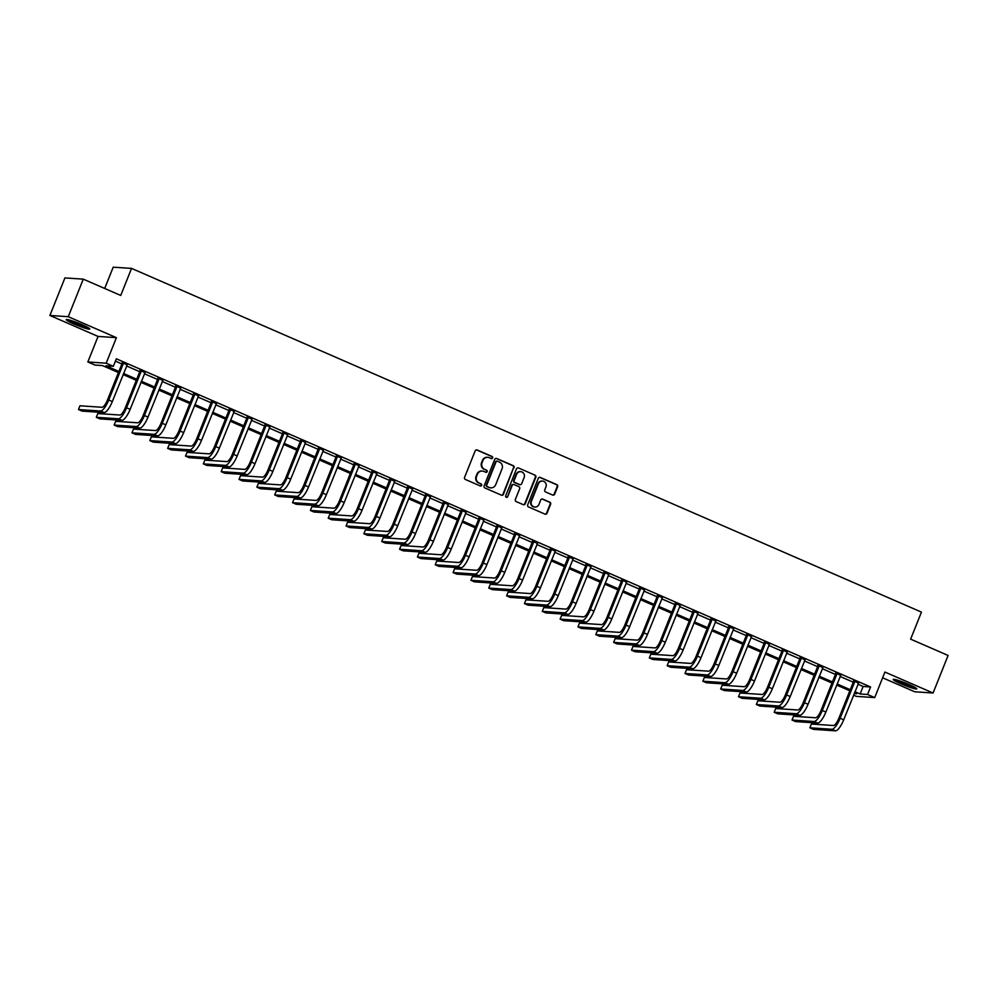 <?xml version="1.0" encoding="UTF-8"?>
<svg xmlns="http://www.w3.org/2000/svg" width="998" height="998" viewBox="0 0 998 998"><rect width="100%" height="100%" fill="white"/><g stroke="black" fill="none" stroke-linecap="round" stroke-linejoin="round"><path stroke-width="1.5" d="M492.625 457.92A1.123 1.06 93.8 0 0 492.064 456.46L477.181 449.986A1.597 1.522 93.8 0 0 475.185 450.859L464.569 477.393A1.597 1.522 93.8 0 0 465.38 479.477L480.263 485.951A1.123 1.06 93.8 0 0 481.66 485.352A1.123 1.06 93.8 0 0 481.086 483.893L479.165 483.057A5.102 4.865 93.8 0 1 476.57 476.383L477.456 474.175A5.102 4.865 93.8 0 1 483.83 471.405L485.752 472.241A1.123 1.06 93.8 0 0 487.149 471.642A1.123 1.06 93.8 0 0 486.575 470.183L484.654 469.334A5.102 4.865 93.8 0 1 482.059 462.673L482.945 460.465A5.102 4.865 93.8 0 1 489.307 457.695L491.241 458.531A1.123 1.06 93.8 0 0 492.625 457.92M491.328 458.569A1.123 1.06 93.8 0 0 491.565 456.435L476.682 449.948A1.597 1.522 93.8 0 0 476.445 449.873M480.362 485.989A1.123 1.06 93.8 0 0 480.599 483.855L479.165 483.057M485.839 472.279A1.123 1.06 93.8 0 0 486.076 470.145L484.654 469.334M908.866 684.428A12.687 1.248 -158.2 0 0 893.222 679.463A12.687 1.248 -158.2 0 0 901.132 683.904A12.687 1.248 -158.2 0 0 916.775 688.882A12.687 1.248 -158.2 0 0 908.866 684.428M81.848 324.575A12.687 1.248 -158.2 0 0 66.205 319.61A12.687 1.248 -158.2 0 0 74.114 324.051A12.687 1.248 -158.2 0 0 89.758 329.028A12.687 1.248 -158.2 0 0 81.848 324.575M552.655 495.033A1.597 1.522 93.8 0 0 554.651 494.172L557.62 486.725A1.597 1.522 93.8 0 0 556.809 484.641L540.28 477.443A1.597 1.522 93.8 0 0 538.296 478.316L527.68 504.851A1.597 1.522 93.8 0 0 528.491 506.934L545.02 514.132A1.597 1.522 93.8 0 0 547.004 513.271L550.609 504.277A1.597 1.522 93.8 0 0 549.798 502.181L542.725 499.112A1.597 1.522 93.8 0 0 540.729 499.973L538.945 504.439A4.266 4.067 93.8 0 1 534.916 507.059A4.266 4.067 93.8 0 1 531.447 501.171L538.446 483.706A4.266 4.067 93.8 0 1 542.475 481.073A4.266 4.067 93.8 0 1 545.931 486.962L544.771 489.868A1.597 1.522 93.8 0 0 545.582 491.952L552.655 495.033M857.943 684.216L863.133 686.474L870.568 686.973L867.561 694.483L874.697 697.59L856.346 696.367L853.564 695.157M83.271 279.141L68.251 316.703L49.9 315.468L64.92 277.918L83.271 279.141L120.733 295.445L131.549 268.4L921.453 612.111L910.638 639.157L948.1 655.449L933.08 693.011L884.914 672.053L874.697 697.59M49.9 315.468L98.066 336.426L116.417 337.661L68.251 316.703M116.417 337.661L106.2 363.197L113.335 366.303L105.9 365.804L118.887 371.456M870.568 686.973L116.342 358.793L113.335 366.303M514.057 467.763A1.597 1.522 93.8 0 0 513.246 465.679L496.717 458.494A1.597 1.522 93.8 0 0 494.734 459.354L484.117 485.901A1.597 1.522 93.8 0 0 484.928 487.985L501.458 495.17A1.597 1.522 93.8 0 0 503.441 494.309L513.558 467.738A1.597 1.522 93.8 0 0 512.747 465.654L496.218 458.456A1.597 1.522 93.8 0 0 495.981 458.381M518.498 467.975L535.028 475.16A1.597 1.522 93.8 0 1 535.839 477.244L525.222 503.79A1.597 1.522 93.8 0 1 523.239 504.651L516.166 501.57A1.597 1.522 93.8 0 1 515.355 499.487L519.659 488.721A1.597 1.522 93.8 0 0 518.848 486.637L514.157 484.604A1.597 1.522 93.8 0 0 512.161 485.465L507.683 496.667A1.123 1.06 93.8 0 1 506.622 497.366A1.123 1.06 93.8 0 1 505.712 495.819L516.515 468.835A1.597 1.522 93.8 0 1 518.498 467.975L535.028 475.16M882.619 677.804L914.729 691.776L933.08 693.011M115.406 361.126L121.893 363.946M126.546 365.979L139.732 371.705M144.386 373.739L157.572 379.477M162.225 381.498L175.411 387.236M180.064 389.257L193.25 394.996M197.903 397.017L211.089 402.755M215.743 404.789L228.929 410.527M233.582 412.548L246.768 418.287M251.421 420.308L264.607 426.046M269.26 428.067L282.446 433.806M287.1 435.827L300.286 441.565M304.939 443.599L318.125 449.337M322.778 451.358L335.964 457.096M340.617 459.117L353.803 464.856M358.457 466.877L371.643 472.615M376.296 474.649L389.482 480.375M394.135 482.408L407.321 488.147M411.974 490.168L425.16 495.906M429.814 497.927L443 503.666M447.653 505.687L460.839 511.425M465.48 513.459L478.678 519.197M483.319 521.218L496.517 526.956M501.158 528.977L514.344 534.716M518.997 536.737L532.184 542.475M536.837 544.496L550.023 550.235M554.676 552.268L567.862 558.007M572.515 560.028L585.701 565.766M590.354 567.787L603.541 573.526M608.194 575.547L621.38 581.285M626.033 583.319L639.219 589.045M643.872 591.078L657.058 596.816M661.711 598.837L674.898 604.576M679.551 606.597L692.737 612.335M697.39 614.356L710.576 620.095M715.229 622.128L728.415 627.867M733.068 629.888L746.255 635.626M750.908 637.647L764.094 643.386M768.747 645.407L781.933 651.145M786.586 653.166L799.772 658.905M804.425 660.938L817.611 666.676M822.265 668.697L835.451 674.436M840.104 676.457L853.29 682.195M127.045 364.781L122.205 362.673M144.885 372.541L140.044 370.433M162.724 380.3L157.884 378.192M180.563 388.06L175.723 385.952M198.402 395.832L193.562 393.723M216.242 403.591L211.401 401.483M234.081 411.351L229.241 409.242M251.92 419.11L247.08 417.002M269.759 426.87L264.919 424.761M287.599 434.641L282.758 432.533M305.438 442.401L300.598 440.293M323.277 450.16L318.437 448.052M341.116 457.92L336.276 455.812M358.956 465.679L354.115 463.583M376.795 473.451L371.955 471.343M394.634 481.211L389.794 479.102M412.473 488.97L407.633 486.862M430.313 496.73L425.472 494.621M448.152 504.501L443.312 502.393M465.991 512.261L461.151 510.153M483.83 520.02L478.99 517.912M501.67 527.78L496.829 525.672M519.509 535.539L514.669 533.443M537.348 543.311L532.495 541.203M555.187 551.071L550.335 548.962M573.027 558.83L568.174 556.722M590.866 566.59L586.013 564.481M608.693 574.349L603.852 572.253M626.532 582.121L621.692 580.013M644.371 589.88L639.531 587.772M662.21 597.64L657.37 595.532M680.05 605.399L675.209 603.291M697.889 613.171L693.049 611.063M715.728 620.931L710.888 618.822M733.567 628.69L728.727 626.582M751.407 636.45L746.566 634.341M769.246 644.209L764.406 642.113M787.085 651.981L782.245 649.873M804.924 659.74L800.084 657.632M822.764 667.5L817.923 665.392M840.603 675.259L835.763 673.151M858.442 683.019L853.602 680.923M131.549 268.4L113.198 267.177L104.69 288.459M118.45 372.553L102.42 365.567L94.985 365.068L87.849 361.975L106.2 363.197M98.066 336.426L87.849 361.975M854.937 691.726L860.126 693.984L867.561 694.483M123.54 373.489L136.726 379.228M141.379 381.248L154.565 386.987M159.218 389.008L172.404 394.746M177.058 396.767L190.244 402.506M194.897 404.527L208.083 410.265M212.736 412.299L225.922 418.037M230.575 420.058L243.762 425.797M248.415 427.818L261.601 433.556M266.254 435.577L279.44 441.316M284.093 443.349L297.279 449.088M301.932 451.108L315.118 456.847M319.772 458.868L332.958 464.606M337.611 466.627L350.797 472.366M355.45 474.387L368.636 480.125M373.289 482.159L386.476 487.897M391.129 489.918L404.315 495.657M408.968 497.678L422.154 503.416M426.807 505.437L439.993 511.176M444.646 513.209L457.833 518.935M462.486 520.968L475.672 526.707M480.325 528.728L493.511 534.466M498.164 536.487L511.35 542.226M516.003 544.247L529.189 549.985M533.843 552.019L547.029 557.757M551.669 559.778L564.868 565.517M569.509 567.538L582.707 573.276M587.348 575.297L600.534 581.036M605.187 583.057L618.373 588.795M623.026 590.828L636.213 596.567M640.866 598.588L654.052 604.326M658.705 606.347L671.891 612.086M676.544 614.107L689.73 619.845M694.383 621.879L707.57 627.605M712.223 629.638L725.409 635.377M730.062 637.398L743.248 643.136M747.901 645.157L761.087 650.896M765.74 652.917L778.927 658.655M783.58 660.688L796.766 666.427M801.419 668.448L814.605 674.186M819.258 676.207L832.444 681.946M837.097 683.967L850.284 689.705M854.188 693.585L856.658 693.76L854.5 692.824M849.847 690.791L836.661 685.052M832.008 683.031L818.822 677.293M814.168 675.272L800.982 669.533M796.329 667.512L783.143 661.774M778.49 659.753L765.304 654.014M760.651 651.981L747.465 646.242M742.811 644.221L729.625 638.483M724.972 636.462L711.786 630.724M707.133 628.703L693.947 622.964M689.294 620.931L676.108 615.205M671.454 613.171L658.268 607.433M653.628 605.412L640.429 599.673M635.788 597.652L622.59 591.914M617.949 589.893L604.763 584.154M600.11 582.121L586.924 576.382M582.271 574.361L569.085 568.623M564.431 566.602L551.245 560.864M546.592 558.843L533.406 553.104M528.753 551.083L515.567 545.345M510.914 543.311L497.728 537.573M493.074 535.552L479.888 529.813M475.235 527.792L462.049 522.054M457.396 520.033L444.21 514.294M439.557 512.261L426.371 506.535M421.717 504.501L408.531 498.763M403.878 496.742L390.692 491.004M386.039 488.983L372.853 483.244M368.2 481.223L355.014 475.485M350.36 473.451L337.174 467.713M332.521 465.692L319.335 459.953M314.682 457.932L301.496 452.194M296.843 450.173L283.657 444.434M279.003 442.413L265.817 436.675M261.164 434.641L247.978 428.903M243.325 426.882L230.139 421.144M225.486 419.123L212.3 413.384M207.646 411.363L194.46 405.625M189.807 403.591L176.621 397.865M171.968 395.832L158.782 390.093M154.129 388.072L140.943 382.334M136.289 380.313L123.103 374.574M863.133 686.474L860.126 693.984M487.511 457.309A5.102 4.865 93.8 0 0 482.446 460.427L482.945 460.465M484.155 469.31A5.102 4.865 93.8 0 1 481.56 462.635L482.446 460.427M482.034 471.019A5.102 4.865 93.8 0 0 476.957 474.137L477.456 474.175M478.666 483.02A5.102 4.865 93.8 0 1 476.071 476.345L476.957 474.137M501.695 495.257A1.597 1.522 93.8 0 0 502.942 494.272L513.558 467.738M497.441 461.226A1.123 1.06 93.8 0 0 496.043 461.837L486.725 485.128A1.123 1.06 93.8 0 0 487.286 486.587L489.319 487.473A5.102 4.865 93.8 0 0 495.694 484.704L502.056 468.773A5.102 4.865 93.8 0 0 499.462 462.111L497.441 461.226M496.842 461.163A1.123 1.06 93.8 0 0 495.544 461.8L496.043 461.837M490.617 487.822A5.102 4.865 93.8 0 1 488.82 487.436L486.799 486.55A1.123 1.06 93.8 0 1 486.226 485.103L495.544 461.8M523.476 504.739A1.597 1.522 93.8 0 0 524.736 503.753L535.352 477.206A1.597 1.522 93.8 0 0 534.541 475.123M513.421 484.492A1.597 1.522 93.8 0 0 511.662 485.427L507.683 496.667M506.373 497.316A1.123 1.06 93.8 0 0 507.184 496.642M524.125 477.555A4.266 4.067 93.8 0 0 520.657 471.667A4.266 4.067 93.8 0 0 516.627 474.3L514.17 480.45A1.597 1.522 93.8 0 0 514.98 482.533L519.671 484.579A1.597 1.522 93.8 0 0 521.667 483.718L524.125 477.555M520.42 471.655A4.266 4.067 93.8 0 0 516.128 474.262L516.627 474.3M519.908 484.654A1.597 1.522 93.8 0 1 519.172 484.541L514.481 482.508A1.597 1.522 93.8 0 1 513.671 480.425L516.128 474.262M542.226 481.061A4.266 4.067 93.8 0 0 537.947 483.668L538.446 483.706M534.666 507.034A4.266 4.067 93.8 0 1 530.961 501.146L537.947 483.668M545.257 514.207A1.597 1.522 93.8 0 0 546.517 513.234L550.11 504.24A1.597 1.522 93.8 0 0 549.299 502.156L542.226 499.075A1.597 1.522 93.8 0 0 541.989 499M552.892 495.12A1.597 1.522 93.8 0 0 554.152 494.135L557.134 486.687A1.597 1.522 93.8 0 0 556.323 484.604L539.793 477.418A1.597 1.522 93.8 0 0 539.556 477.331M123.453 362.748L122.205 363.185L107.51 399.924A8.134 2.358 113.5 0 1 102.021 407.271L79.977 405.787L78.48 409.542L100.524 411.026A12.201 3.53 -66.5 0 0 108.745 400.011L123.44 363.272M78.48 409.542L82.048 411.101L104.091 412.573A12.201 3.53 -66.5 0 0 112.312 401.558L127.357 364.457M122.205 363.185L122.218 362.212M141.292 370.52L140.044 370.944L125.349 407.683A8.134 2.358 113.5 0 1 119.86 415.031L97.816 413.559L96.319 417.314L118.363 418.786A12.201 3.53 -66.5 0 0 126.584 407.77L141.279 371.031M96.319 417.314L99.887 418.861L121.931 420.345A12.201 3.53 -66.5 0 0 130.152 409.33L145.197 372.217M140.044 370.944L140.057 369.984M159.119 378.279L157.884 378.704L143.188 415.455A8.134 2.358 113.5 0 1 137.699 422.79L115.656 421.318L114.159 425.073L136.202 426.545A12.201 3.53 -66.5 0 0 144.423 415.53L159.119 378.791M114.159 425.073L117.727 426.62L139.77 428.105A12.201 3.53 -66.5 0 0 147.991 417.089L163.036 379.976M157.884 378.704L157.896 377.743M176.958 386.039L175.723 386.476L161.027 423.214A8.134 2.358 113.5 0 1 155.538 430.562L133.495 429.078L131.986 432.833L154.041 434.317A12.201 3.53 -66.5 0 0 162.262 423.302L176.958 386.55M131.986 432.833L135.553 434.392L157.609 435.864A12.201 3.53 -66.5 0 0 165.83 424.849L180.875 387.735M175.723 386.476L175.735 385.502M194.797 393.798L193.55 394.235L178.867 430.974A8.134 2.358 113.5 0 1 173.378 438.322L151.334 436.837L149.825 440.592L171.868 442.077A12.201 3.53 -66.5 0 0 180.102 431.061L194.797 394.322M149.825 440.592L153.393 442.151L175.436 443.623A12.201 3.53 -66.5 0 0 183.669 432.608L198.714 395.507M193.55 394.235L193.575 393.262M87.337 327.194A10.978 1.085 21.8 0 1 85.129 326.633A10.978 1.085 21.8 0 1 69.224 319.946M74.675 321.718A10.167 0.998 -158.2 0 0 82.173 324.712M68.201 319.697A12.6 1.248 -158.2 0 0 86.115 327.157A12.6 1.248 -158.2 0 0 88.261 327.718M914.343 687.048A10.978 1.085 21.8 0 1 902.13 682.744A10.978 1.085 21.8 0 1 896.241 679.8M901.693 681.572A10.167 0.998 -158.2 0 0 902.679 682.008A10.167 0.998 -158.2 0 0 909.178 684.566M895.206 679.551A12.6 1.248 -158.2 0 0 901.631 682.707A12.6 1.248 -158.2 0 0 915.266 687.572M212.636 401.57L211.389 401.994L196.693 438.733A8.134 2.358 113.5 0 1 191.217 446.081L169.173 444.597L167.664 448.351L189.707 449.836A12.201 3.53 -66.5 0 0 197.941 438.821L212.636 402.082M167.664 448.351L171.232 449.911L193.275 451.395A12.201 3.53 -66.5 0 0 201.509 440.368L216.554 403.267M211.389 401.994L211.414 401.021M230.476 409.33L229.228 409.754L214.533 446.493A8.134 2.358 113.5 0 1 209.056 453.841L187.013 452.368L185.503 456.123L207.547 457.595A12.201 3.53 -66.5 0 0 215.78 446.58L230.476 409.841M185.503 456.123L189.071 457.67L211.114 459.155A12.201 3.53 -66.5 0 0 219.348 448.139L234.393 411.026M229.228 409.754L229.241 408.793M248.315 417.089L247.067 417.526L232.372 454.265A8.134 2.358 113.5 0 1 226.895 461.6L204.852 460.128L203.343 463.883L225.386 465.367A12.201 3.53 -66.5 0 0 233.619 454.339L248.315 417.601M203.343 463.883L206.91 465.43L228.954 466.914A12.201 3.53 -66.5 0 0 237.187 455.899L252.232 418.786M247.067 417.526L247.08 416.553M266.154 424.849L264.907 425.285L250.211 462.024A8.134 2.358 113.5 0 1 244.735 469.372L222.691 467.887L221.182 471.642L243.225 473.127A12.201 3.53 -66.5 0 0 251.459 462.111L266.154 425.36M221.182 471.642L224.75 473.202L246.793 474.674A12.201 3.53 -66.5 0 0 255.026 463.658L270.059 426.545M264.907 425.285L264.919 424.312M283.993 432.608L282.746 433.045L268.05 469.784A8.134 2.358 113.5 0 1 262.574 477.131L240.53 475.647L239.021 479.402L261.064 480.886A12.201 3.53 -66.5 0 0 269.298 469.871L283.993 433.132M239.021 479.402L242.589 480.961L264.632 482.433A12.201 3.53 -66.5 0 0 272.866 471.418L287.898 434.317M282.746 433.045L282.758 432.072M301.833 440.38L300.585 440.804L285.89 477.543A8.134 2.358 113.5 0 1 280.413 484.891L258.37 483.419L256.86 487.174L278.904 488.646A12.201 3.53 -66.5 0 0 287.137 477.63L301.833 440.891M256.86 487.174L260.428 488.721L282.471 490.205A12.201 3.53 -66.5 0 0 290.705 479.177L305.737 442.077M300.585 440.804L300.598 439.844M319.672 448.139L318.424 448.564L303.729 485.315A8.134 2.358 113.5 0 1 298.252 492.65L276.209 491.178L274.7 494.933L296.743 496.405A12.201 3.53 -66.5 0 0 304.976 485.39L319.672 448.651M274.7 494.933L278.267 496.48L300.311 497.965A12.201 3.53 -66.5 0 0 308.544 486.949L323.577 449.836M318.424 448.564L318.437 447.603M337.511 455.899L336.264 456.336L321.568 493.074A8.134 2.358 113.5 0 1 316.092 500.422L294.048 498.938L292.539 502.693L314.582 504.177A12.201 3.53 -66.5 0 0 322.816 493.149L337.511 456.41M292.539 502.693L296.107 504.24L318.15 505.724A12.201 3.53 -66.5 0 0 326.383 494.709L341.416 457.595M336.264 456.336L336.276 455.362M355.35 463.658L354.103 464.095L339.407 500.834A8.134 2.358 113.5 0 1 333.931 508.182L311.887 506.697L310.378 510.452L332.421 511.937A12.201 3.53 -66.5 0 0 340.655 500.921L355.35 464.182M310.378 510.452L313.946 512.011L335.989 513.483A12.201 3.53 -66.5 0 0 344.223 502.468L359.255 465.367M354.103 464.095L354.115 463.122M373.19 471.418L371.942 471.854L357.247 508.593A8.134 2.358 113.5 0 1 351.77 515.941L329.727 514.457L328.217 518.212L350.261 519.696A12.201 3.53 -66.5 0 0 358.494 508.681L373.19 471.942M328.217 518.212L331.785 519.771L353.828 521.255A12.201 3.53 -66.5 0 0 362.062 510.228L377.094 473.127M371.942 471.854L371.955 470.881M391.029 479.19L389.781 479.614L375.086 516.353A8.134 2.358 113.5 0 1 369.609 523.701L347.566 522.228L346.056 525.983L368.1 527.455A12.201 3.53 -66.5 0 0 376.333 516.44L391.029 479.701M346.056 525.983L349.624 527.53L371.668 529.015A12.201 3.53 -66.5 0 0 379.901 517.999L394.934 480.886M389.781 479.614L389.794 478.653M408.868 486.949L407.621 487.386L392.925 524.125A8.134 2.358 113.5 0 1 387.449 531.46L365.405 529.988L363.896 533.743L385.939 535.215A12.201 3.53 -66.5 0 0 394.173 524.2L408.868 487.461M363.896 533.743L367.464 535.29L389.507 536.774A12.201 3.53 -66.5 0 0 397.74 525.759L412.773 488.646M407.621 487.386L407.633 486.413M426.707 494.709L425.46 495.145L410.764 531.884A8.134 2.358 113.5 0 1 405.288 539.232L383.232 537.747L381.735 541.502L403.778 542.987A12.201 3.53 -66.5 0 0 412.012 531.971L426.695 495.22M381.735 541.502L385.303 543.062L407.346 544.534A12.201 3.53 -66.5 0 0 415.567 533.518L430.612 496.405M425.46 495.145L425.472 494.172M444.547 502.468L443.299 502.905L428.604 539.644A8.134 2.358 113.5 0 1 423.115 546.991L401.071 545.507L399.574 549.262L421.618 550.746A12.201 3.53 -66.5 0 0 429.839 539.731L444.534 502.992M399.574 549.262L403.142 550.821L425.185 552.293A12.201 3.53 -66.5 0 0 433.406 541.278L448.451 504.177M443.299 502.905L443.312 501.932M462.386 510.24L461.138 510.664L446.443 547.403A8.134 2.358 113.5 0 1 440.954 554.751L418.911 553.266L417.414 557.034L439.457 558.506A12.201 3.53 -66.5 0 0 447.678 547.49L462.373 510.751M417.414 557.034L420.981 558.581L443.025 560.065A12.201 3.53 -66.5 0 0 451.246 549.037L466.291 511.937M461.138 510.664L461.151 509.704M480.225 517.999L478.978 518.424L464.282 555.175A8.134 2.358 113.5 0 1 458.793 562.51L436.75 561.038L435.253 564.793L457.296 566.265A12.201 3.53 -66.5 0 0 465.517 555.25L480.213 518.511M435.253 564.793L438.821 566.34L460.864 567.825A12.201 3.53 -66.5 0 0 469.085 556.809L484.13 519.696M478.978 518.424L478.99 517.463M498.064 525.759L496.817 526.196L482.121 562.934A8.134 2.358 113.5 0 1 476.632 570.282L454.589 568.798L453.092 572.553L475.135 574.037A12.201 3.53 -66.5 0 0 483.356 563.009L498.052 526.27M453.092 572.553L456.66 574.1L478.703 575.584A12.201 3.53 -66.5 0 0 486.924 564.569L501.969 527.455M496.817 526.196L496.829 525.222M515.904 533.518L514.656 533.955L499.961 570.694A8.134 2.358 113.5 0 1 494.472 578.042L472.428 576.557L470.931 580.312L492.975 581.797A12.201 3.53 -66.5 0 0 501.196 570.781L515.891 534.03M470.931 580.312L474.499 581.871L496.542 583.343A12.201 3.53 -66.5 0 0 504.763 572.328L519.808 535.215M514.656 533.955L514.669 532.982M533.743 541.278L532.495 541.714L517.8 578.453A8.134 2.358 113.5 0 1 512.311 585.801L490.268 584.317L488.771 588.072L510.814 589.556A12.201 3.53 -66.5 0 0 519.035 578.541L533.73 541.802M488.771 588.072L492.338 589.631L514.382 591.103A12.201 3.53 -66.5 0 0 522.603 580.087L537.648 542.987M532.495 541.714L532.508 540.741M551.582 549.05L550.335 549.474L535.639 586.213A8.134 2.358 113.5 0 1 530.15 593.561L508.107 592.088L506.61 595.843L528.653 597.315A12.201 3.53 -66.5 0 0 536.874 586.3L551.57 549.561M506.61 595.843L510.178 597.39L532.221 598.875A12.201 3.53 -66.5 0 0 540.442 587.847L555.487 550.746M550.335 549.474L550.347 548.513M569.421 556.809L568.174 557.233L553.478 593.985A8.134 2.358 113.5 0 1 547.989 601.32L525.946 599.848L524.449 603.603L546.492 605.075A12.201 3.53 -66.5 0 0 554.713 594.059L569.409 557.321M524.449 603.603L528.017 605.15L550.06 606.634A12.201 3.53 -66.5 0 0 558.281 595.619L573.326 558.506M568.174 557.233L568.186 556.273M587.261 564.569L586.013 565.005L571.318 601.744A8.134 2.358 113.5 0 1 565.829 609.092L543.785 607.607L542.288 611.362L564.332 612.847A12.201 3.53 -66.5 0 0 572.553 601.819L587.248 565.08M542.288 611.362L545.856 612.909L567.899 614.394A12.201 3.53 -66.5 0 0 576.12 603.378L591.165 566.265M586.013 565.005L586.026 564.032M605.1 572.328L603.852 572.765L589.157 609.504A8.134 2.358 113.5 0 1 583.668 616.851L561.625 615.367L560.128 619.122L582.171 620.606A12.201 3.53 -66.5 0 0 590.392 609.591L605.087 572.852M560.128 619.122L563.695 620.681L585.739 622.153A12.201 3.53 -66.5 0 0 593.96 611.138L609.005 574.037M603.852 572.765L603.865 571.792M622.939 580.087L621.692 580.524L606.996 617.263A8.134 2.358 113.5 0 1 601.507 624.611L579.464 623.126L577.967 626.881L600.01 628.366A12.201 3.53 -66.5 0 0 608.231 617.35L622.927 580.611M577.967 626.881L581.535 628.441L603.578 629.925A12.201 3.53 -66.5 0 0 611.799 618.897L626.844 581.797M621.692 580.524L621.704 579.551M640.778 587.859L639.531 588.284L624.835 625.022A8.134 2.358 113.5 0 1 619.346 632.37L597.303 630.898L595.806 634.653L617.849 636.125A12.201 3.53 -66.5 0 0 626.07 625.11L640.766 588.371M595.806 634.653L599.374 636.2L621.417 637.685A12.201 3.53 -66.5 0 0 629.638 626.669L644.683 589.556M639.531 588.284L639.543 587.323M658.618 595.619L657.37 596.056L642.675 632.794A8.134 2.358 113.5 0 1 637.186 640.13L615.142 638.658L613.645 642.413L635.689 643.897A12.201 3.53 -66.5 0 0 643.91 632.869L658.605 596.13M613.645 642.413L617.213 643.96L639.256 645.444A12.201 3.53 -66.5 0 0 647.477 634.429L662.522 597.315M657.37 596.056L657.383 595.082M676.457 603.378L675.209 603.815L660.514 640.554A8.134 2.358 113.5 0 1 655.025 647.902L632.981 646.417L631.485 650.172L653.528 651.657A12.201 3.53 -66.5 0 0 661.749 640.641L676.444 603.89M631.485 650.172L635.052 651.731L657.096 653.203A12.201 3.53 -66.5 0 0 665.317 642.188L680.362 605.075M675.209 603.815L675.222 602.842M694.296 611.138L693.049 611.574L678.353 648.313A8.134 2.358 113.5 0 1 672.864 655.661L650.821 654.177L649.324 657.932L671.367 659.416A12.201 3.53 -66.5 0 0 679.588 648.401L694.284 611.662M649.324 657.932L652.892 659.491L674.935 660.963A12.201 3.53 -66.5 0 0 683.156 649.947L698.201 612.847M693.049 611.574L693.061 610.601M712.135 618.91L710.888 619.334L696.192 656.073A8.134 2.358 113.5 0 1 690.703 663.42L668.66 661.936L667.163 665.703L689.206 667.175A12.201 3.53 -66.5 0 0 697.427 656.16L712.123 619.421M667.163 665.703L670.731 667.25L692.774 668.735A12.201 3.53 -66.5 0 0 700.995 657.707L716.04 620.606M710.888 619.334L710.9 618.373M729.975 626.669L728.727 627.093L714.032 663.845A8.134 2.358 113.5 0 1 708.543 671.18L686.499 669.708L685.002 673.463L707.046 674.935A12.201 3.53 -66.5 0 0 715.267 663.92L729.962 627.181M685.002 673.463L688.57 675.01L710.613 676.494A12.201 3.53 -66.5 0 0 718.834 665.479L733.879 628.366M728.727 627.093L728.74 626.133M747.814 634.429L746.566 634.865L731.871 671.604A8.134 2.358 113.5 0 1 726.382 678.952L704.339 677.467L702.841 681.222L724.885 682.707A12.201 3.53 -66.5 0 0 733.106 671.679L747.801 634.94M702.841 681.222L706.409 682.769L728.453 684.254A12.201 3.53 -66.5 0 0 736.674 673.238L751.719 636.125M746.566 634.865L746.579 633.892M765.641 642.188L764.406 642.625L749.71 679.364A8.134 2.358 113.5 0 1 744.221 686.711L722.178 685.227L720.681 688.982L742.724 690.466A12.201 3.53 -66.5 0 0 750.945 679.451L765.641 642.7M720.681 688.982L724.249 690.541L746.292 692.013A12.201 3.53 -66.5 0 0 754.513 680.998L769.558 643.885M764.406 642.625L764.418 641.652M783.48 649.947L782.232 650.384L767.549 687.123A8.134 2.358 113.5 0 1 762.06 694.471L740.017 692.986L738.508 696.741L760.563 698.226A12.201 3.53 -66.5 0 0 768.784 687.21L783.48 650.471M738.508 696.741L742.075 698.301L764.131 699.773A12.201 3.53 -66.5 0 0 772.352 688.757L787.397 651.657M782.232 650.384L782.257 649.411M801.319 657.719L800.072 658.144L785.376 694.882A8.134 2.358 113.5 0 1 779.9 702.23L757.856 700.758L756.347 704.513L778.39 705.985A12.201 3.53 -66.5 0 0 786.624 694.97L801.319 658.231M756.347 704.513L759.915 706.06L781.958 707.545A12.201 3.53 -66.5 0 0 790.191 696.529L805.236 659.416M800.072 658.144L800.097 657.183M819.158 665.479L817.911 665.903L803.215 702.654A8.134 2.358 113.5 0 1 797.739 709.99L775.695 708.518L774.186 712.273L796.229 713.745A12.201 3.53 -66.5 0 0 804.463 702.729L819.158 665.99M774.186 712.273L777.754 713.82L799.797 715.304A12.201 3.53 -66.5 0 0 808.031 704.289L823.076 667.175M817.911 665.903L817.936 664.942M836.998 673.238L835.75 673.675L821.055 710.414A8.134 2.358 113.5 0 1 815.578 717.762L793.535 716.277L792.025 720.032L814.069 721.517A12.201 3.53 -66.5 0 0 822.302 710.489L836.998 673.75M792.025 720.032L795.593 721.579L817.636 723.063A12.201 3.53 -66.5 0 0 825.87 712.048L840.915 674.935M835.75 673.675L835.763 672.702M854.837 680.998L853.589 681.434L838.894 718.173A8.134 2.358 113.5 0 1 833.417 725.521L811.374 724.037L809.865 727.792L831.908 729.276A12.201 3.53 -66.5 0 0 840.141 718.261L854.837 681.522M809.865 727.792L813.432 729.351L835.476 730.823A12.201 3.53 -66.5 0 0 843.709 719.808L858.742 682.707M853.589 681.434L853.602 680.461M108.745 400.011L112.312 401.558M100.524 411.026L104.091 412.573M126.584 407.77L130.152 409.33M118.363 418.786L121.931 420.345M144.423 415.53L147.991 417.089M136.202 426.545L139.77 428.105M162.262 423.302L165.83 424.849M154.041 434.317L157.609 435.864M180.102 431.061L183.669 432.608M171.868 442.077L175.436 443.623M197.941 438.821L201.509 440.368M189.707 449.836L193.275 451.395M215.78 446.58L219.348 448.139M207.547 457.595L211.114 459.155M233.619 454.339L237.187 455.899M225.386 465.367L228.954 466.914M251.459 462.111L255.026 463.658M243.225 473.127L246.793 474.674M269.298 469.871L272.866 471.418M261.064 480.886L264.632 482.433M287.137 477.63L290.705 479.177M278.904 488.646L282.471 490.205M304.976 485.39L308.544 486.949M296.743 496.405L300.311 497.965M322.816 493.149L326.383 494.709M314.582 504.177L318.15 505.724M340.655 500.921L344.223 502.468M332.421 511.937L335.989 513.483M358.494 508.681L362.062 510.228M350.261 519.696L353.828 521.255M376.333 516.44L379.901 517.999M368.1 527.455L371.668 529.015M394.173 524.2L397.74 525.759M385.939 535.215L389.507 536.774M412.012 531.971L415.567 533.518M403.778 542.987L407.346 544.534M429.839 539.731L433.406 541.278M421.618 550.746L425.185 552.293M447.678 547.49L451.246 549.037M439.457 558.506L443.025 560.065M465.517 555.25L469.085 556.809M457.296 566.265L460.864 567.825M483.356 563.009L486.924 564.569M475.135 574.037L478.703 575.584M501.196 570.781L504.763 572.328M492.975 581.797L496.542 583.343M519.035 578.541L522.603 580.087M510.814 589.556L514.382 591.103M536.874 586.3L540.442 587.847M528.653 597.315L532.221 598.875M554.713 594.059L558.281 595.619M546.492 605.075L550.06 606.634M572.553 601.819L576.12 603.378M564.332 612.847L567.899 614.394M590.392 609.591L593.96 611.138M582.171 620.606L585.739 622.153M608.231 617.35L611.799 618.897M600.01 628.366L603.578 629.925M626.07 625.11L629.638 626.669M617.849 636.125L621.417 637.685M643.91 632.869L647.477 634.429M635.689 643.897L639.256 645.444M661.749 640.641L665.317 642.188M653.528 651.657L657.096 653.203M679.588 648.401L683.156 649.947M671.367 659.416L674.935 660.963M697.427 656.16L700.995 657.707M689.206 667.175L692.774 668.735M715.267 663.92L718.834 665.479M707.046 674.935L710.613 676.494M733.106 671.679L736.674 673.238M724.885 682.707L728.453 684.254M750.945 679.451L754.513 680.998M742.724 690.466L746.292 692.013M768.784 687.21L772.352 688.757M760.563 698.226L764.131 699.773M786.624 694.97L790.191 696.529M778.39 705.985L781.958 707.545M804.463 702.729L808.031 704.289M796.229 713.745L799.797 715.304M822.302 710.489L825.87 712.048M814.069 721.517L817.636 723.063M840.141 718.261L843.709 719.808M831.908 729.276L835.476 730.823"/></g></svg>

